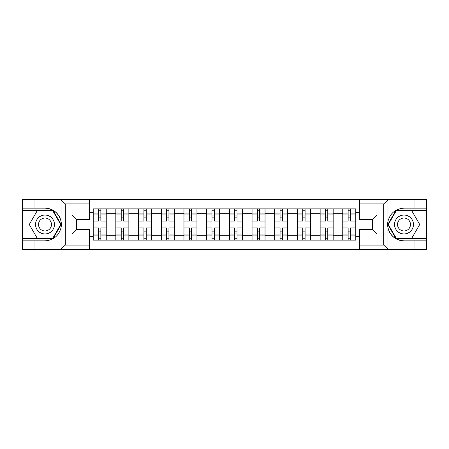 <?xml version="1.0" encoding="UTF-8"?>
<svg xmlns="http://www.w3.org/2000/svg" width="449" height="449" viewBox="0 0 449 449"><rect width="100%" height="100%" fill="white"/><g stroke="black" fill="none" stroke-linecap="round" stroke-linejoin="round"><path stroke-width="0.67" d="M383.199 249.448L426.55 249.448L426.55 210.463L395.9 210.463L387.796 224.5L395.9 238.537L426.55 238.537M89.508 249.448L359.492 249.448L359.492 229.663L372.58 229.663L372.58 219.337L359.492 219.337L359.492 199.552L89.508 199.552L89.508 219.337L76.42 219.337L76.42 229.663L89.508 229.663L89.508 249.448L60.795 249.448L65.29 245.081L89.508 245.081M60.795 249.448L22.45 249.448L22.45 240.866L34.96 240.866L34.96 249.448L65.801 249.448M65.801 199.552L22.45 199.552L22.45 238.537L53.1 238.537L61.204 224.5L53.1 210.463L22.45 210.463M359.492 199.552L426.55 199.552L426.55 208.134L414.04 208.134L414.04 199.552L383.199 199.552M115.836 240.136L115.836 213.297L106.239 213.297L106.239 240.136M106.239 213.297L106.239 208.864M115.836 213.297L115.836 208.864M128.93 208.864L128.93 240.136M138.533 240.136L138.533 208.864M151.622 208.864L151.622 240.136M161.225 240.136L161.225 208.864M174.313 208.864L174.313 240.136M183.916 240.136L183.916 208.864M197.01 208.864L197.01 240.136M206.607 240.136L206.607 208.864M219.701 208.864L219.701 240.136M229.299 240.136L229.299 208.864M242.393 208.864L242.393 240.136M251.99 240.136L251.99 208.864M265.084 208.864L265.084 240.136M274.687 240.136L274.687 208.864M287.775 208.864L287.775 240.136M297.378 240.136L297.378 208.864M310.467 208.864L310.467 240.136M320.07 240.136L320.07 208.864M333.164 208.864L333.164 240.136M342.761 240.136L342.761 208.864M342.761 229.007L333.164 229.007M320.07 229.007L310.467 229.007M297.378 229.007L287.775 229.007M274.687 229.007L265.084 229.007M251.99 229.007L242.393 229.007M229.299 229.007L219.701 229.007M206.607 229.007L197.01 229.007M183.916 229.007L174.313 229.007M161.225 229.007L151.622 229.007M138.533 229.007L128.93 229.007M115.836 229.007L106.239 229.007M342.761 219.993L333.164 219.993M320.07 219.993L310.467 219.993M297.378 219.993L287.775 219.993M274.687 219.993L265.084 219.993M251.99 219.993L242.393 219.993M229.299 219.993L219.701 219.993M206.607 219.993L197.01 219.993M183.916 219.993L174.313 219.993M161.225 219.993L151.622 219.993M138.533 219.993L128.93 219.993M115.836 219.993L106.239 219.993M76.42 229.007L93.145 229.007L93.145 219.993L76.42 219.993M89.508 212.282L93.145 212.282L93.145 219.993M372.58 219.993L355.855 219.993L355.855 208.864L93.145 208.864L93.145 212.282M355.855 212.282L359.492 212.282M359.492 236.718L355.855 236.718L355.855 229.007L372.58 229.007M93.145 229.007L93.145 240.136L355.855 240.136L355.855 236.718M93.145 236.718L89.508 236.718M355.855 219.993L355.855 229.007M100.857 237.953L98.527 237.953M98.527 211.047L100.857 211.047M123.548 237.953L121.219 237.953M121.219 211.047L123.548 211.047M146.239 237.953L143.91 237.953M143.91 211.047L146.239 211.047M168.931 237.953L166.607 237.953M166.607 211.047L168.931 211.047M191.628 237.953L189.298 237.953M189.298 211.047L191.628 211.047M214.319 237.953L211.99 237.953M211.99 211.047L214.319 211.047M237.01 237.953L234.681 237.953M234.681 211.047L237.01 211.047M259.702 237.953L257.372 237.953M257.372 211.047L259.702 211.047M282.393 237.953L280.069 237.953M280.069 211.047L282.393 211.047M305.09 237.953L302.761 237.953M302.761 211.047L305.09 211.047M327.781 237.953L325.452 237.953M325.452 211.047L327.781 211.047M350.473 237.953L348.143 237.953M348.143 211.047L350.473 211.047M106.166 240.136L106.166 221.082L100.857 221.082L100.857 208.864M98.527 208.864L98.527 221.082L93.218 221.082L93.218 208.864M106.166 221.082L106.166 208.864M93.218 240.136L93.218 227.918L98.527 227.918L98.527 240.136M100.857 240.136L100.857 227.918L106.166 227.918M98.527 217.883L100.857 217.883M93.218 227.918L93.218 221.082M100.857 231.117L98.527 231.117M100.857 238.245L98.527 238.245M98.527 233.009L100.857 233.009M100.857 215.991L98.527 215.991M98.527 210.755L100.857 210.755M34.96 240.866L44.995 240.866C53.448 240.232 58.797 235.832 61.053 227.665L61.053 221.335C58.797 213.168 53.448 208.768 44.995 208.134L22.45 208.134M22.45 240.866L22.45 238.537M89.508 203.919L65.29 203.919L60.795 199.552L34.96 199.552L34.96 208.134M60.795 199.552L89.508 199.552M44.995 208.134A16.366 16.366 0 0 1 61.053 227.665L61.053 249.318M76.42 219.337L72.053 214.97L89.508 214.97M89.508 234.03L72.053 234.03L76.42 229.663M388.205 199.552L383.71 203.919L359.492 203.919M414.04 208.134L404.005 208.134C395.552 208.768 390.203 213.168 387.947 221.335L387.947 227.665C390.203 235.832 395.552 240.232 404.005 240.866L426.55 240.866M426.55 208.134L426.55 210.463M359.492 245.081L383.71 245.081L388.205 249.448L414.04 249.448L414.04 240.866M388.205 249.448L359.492 249.448M404.005 240.866A16.366 16.366 0 0 1 387.947 221.335L387.947 199.682M372.58 229.663L376.947 234.03L359.492 234.03M359.492 214.97L376.947 214.97L372.58 219.337M35.544 224.5A9.457 9.457 0 0 0 44.995 233.957A9.457 9.457 0 0 0 54.452 224.5A9.457 9.457 0 0 0 44.995 215.043A9.457 9.457 0 0 0 35.544 224.5M38.524 224.5A6.471 6.471 0 0 0 44.995 230.971A6.471 6.471 0 0 0 51.472 224.5A6.471 6.471 0 0 0 44.995 218.029A6.471 6.471 0 0 0 38.524 224.5M52.847 210.901L60.699 224.5L52.847 238.099L37.144 238.099L29.292 224.5L37.144 210.901L52.847 210.901M394.548 224.5A9.457 9.457 0 0 0 404.005 233.957A9.457 9.457 0 0 0 413.456 224.5A9.457 9.457 0 0 0 404.005 215.043A9.457 9.457 0 0 0 394.548 224.5M397.528 224.5A6.471 6.471 0 0 0 404.005 230.971A6.471 6.471 0 0 0 410.476 224.5A6.471 6.471 0 0 0 404.005 218.029A6.471 6.471 0 0 0 397.528 224.5M411.856 210.901L419.708 224.5L411.856 238.099L396.153 238.099L388.301 224.5L396.153 210.901L411.856 210.901M128.857 240.136L128.857 221.082L123.548 221.082L123.548 208.864M121.219 208.864L121.219 221.082L115.909 221.082L115.909 208.864M128.857 221.082L128.857 208.864M115.909 240.136L115.909 227.918L121.219 227.918L121.219 240.136M123.548 240.136L123.548 227.918L128.857 227.918M121.219 217.883L123.548 217.883M115.909 227.918L115.909 221.082M123.548 231.117L121.219 231.117M123.548 238.245L121.219 238.245M121.219 233.009L123.548 233.009M123.548 215.991L121.219 215.991M121.219 210.755L123.548 210.755M151.549 240.136L151.549 221.082L146.239 221.082L146.239 208.864M143.91 208.864L143.91 221.082L138.601 221.082L138.601 208.864M151.549 221.082L151.549 208.864M138.601 240.136L138.601 227.918L143.91 227.918L143.91 240.136M146.239 240.136L146.239 227.918L151.549 227.918M143.91 217.883L146.239 217.883M138.601 227.918L138.601 221.082M146.239 231.117L143.91 231.117M146.239 238.245L143.91 238.245M143.91 233.009L146.239 233.009M146.239 215.991L143.91 215.991M143.91 210.755L146.239 210.755M174.24 240.136L174.24 221.082L168.931 221.082L168.931 208.864M166.607 208.864L166.607 221.082L161.298 221.082L161.298 208.864M174.24 221.082L174.24 208.864M161.298 240.136L161.298 227.918L166.607 227.918L166.607 240.136M168.931 240.136L168.931 227.918L174.24 227.918M166.607 217.883L168.931 217.883M161.298 227.918L161.298 221.082M168.931 231.117L166.607 231.117M168.931 238.245L166.607 238.245M166.607 233.009L168.931 233.009M168.931 215.991L166.607 215.991M166.607 210.755L168.931 210.755M196.937 240.136L196.937 221.082L191.628 221.082L191.628 208.864M189.298 208.864L189.298 221.082L183.989 221.082L183.989 208.864M196.937 221.082L196.937 208.864M183.989 240.136L183.989 227.918L189.298 227.918L189.298 240.136M191.628 240.136L191.628 227.918L196.937 227.918M189.298 217.883L191.628 217.883M183.989 227.918L183.989 221.082M191.628 231.117L189.298 231.117M191.628 238.245L189.298 238.245M189.298 233.009L191.628 233.009M191.628 215.991L189.298 215.991M189.298 210.755L191.628 210.755M219.628 240.136L219.628 221.082L214.319 221.082L214.319 208.864M211.99 208.864L211.99 221.082L206.68 221.082L206.68 208.864M219.628 221.082L219.628 208.864M206.68 240.136L206.68 227.918L211.99 227.918L211.99 240.136M214.319 240.136L214.319 227.918L219.628 227.918M211.99 217.883L214.319 217.883M206.68 227.918L206.68 221.082M214.319 231.117L211.99 231.117M214.319 238.245L211.99 238.245M211.99 233.009L214.319 233.009M214.319 215.991L211.99 215.991M211.99 210.755L214.319 210.755M242.32 240.136L242.32 221.082L237.01 221.082L237.01 208.864M234.681 208.864L234.681 221.082L229.372 221.082L229.372 208.864M242.32 221.082L242.32 208.864M229.372 240.136L229.372 227.918L234.681 227.918L234.681 240.136M237.01 240.136L237.01 227.918L242.32 227.918M234.681 217.883L237.01 217.883M229.372 227.918L229.372 221.082M237.01 231.117L234.681 231.117M237.01 238.245L234.681 238.245M234.681 233.009L237.01 233.009M237.01 215.991L234.681 215.991M234.681 210.755L237.01 210.755M265.011 240.136L265.011 221.082L259.702 221.082L259.702 208.864M257.372 208.864L257.372 221.082L252.063 221.082L252.063 208.864M265.011 221.082L265.011 208.864M252.063 240.136L252.063 227.918L257.372 227.918L257.372 240.136M259.702 240.136L259.702 227.918L265.011 227.918M257.372 217.883L259.702 217.883M252.063 227.918L252.063 221.082M259.702 231.117L257.372 231.117M259.702 238.245L257.372 238.245M257.372 233.009L259.702 233.009M259.702 215.991L257.372 215.991M257.372 210.755L259.702 210.755M287.702 240.136L287.702 221.082L282.393 221.082L282.393 208.864M280.069 208.864L280.069 221.082L274.76 221.082L274.76 208.864M287.702 221.082L287.702 208.864M274.76 240.136L274.76 227.918L280.069 227.918L280.069 240.136M282.393 240.136L282.393 227.918L287.702 227.918M280.069 217.883L282.393 217.883M274.76 227.918L274.76 221.082M282.393 231.117L280.069 231.117M282.393 238.245L280.069 238.245M280.069 233.009L282.393 233.009M282.393 215.991L280.069 215.991M280.069 210.755L282.393 210.755M310.399 240.136L310.399 221.082L305.09 221.082L305.09 208.864M302.761 208.864L302.761 221.082L297.451 221.082L297.451 208.864M310.399 221.082L310.399 208.864M297.451 240.136L297.451 227.918L302.761 227.918L302.761 240.136M305.09 240.136L305.09 227.918L310.399 227.918M302.761 217.883L305.09 217.883M297.451 227.918L297.451 221.082M305.09 231.117L302.761 231.117M305.09 238.245L302.761 238.245M302.761 233.009L305.09 233.009M305.09 215.991L302.761 215.991M302.761 210.755L305.09 210.755M333.091 240.136L333.091 221.082L327.781 221.082L327.781 208.864M325.452 208.864L325.452 221.082L320.143 221.082L320.143 208.864M333.091 221.082L333.091 208.864M320.143 240.136L320.143 227.918L325.452 227.918L325.452 240.136M327.781 240.136L327.781 227.918L333.091 227.918M325.452 217.883L327.781 217.883M320.143 227.918L320.143 221.082M327.781 231.117L325.452 231.117M327.781 238.245L325.452 238.245M325.452 233.009L327.781 233.009M327.781 215.991L325.452 215.991M325.452 210.755L327.781 210.755M355.782 240.136L355.782 221.082L350.473 221.082L350.473 208.864M348.143 208.864L348.143 221.082L342.834 221.082L342.834 208.864M355.782 221.082L355.782 208.864M342.834 240.136L342.834 227.918L348.143 227.918L348.143 240.136M350.473 240.136L350.473 227.918L355.782 227.918M348.143 217.883L350.473 217.883M342.834 227.918L342.834 221.082M350.473 231.117L348.143 231.117M350.473 238.245L348.143 238.245M348.143 233.009L350.473 233.009M350.473 215.991L348.143 215.991M348.143 210.755L350.473 210.755M320.07 213.297L310.467 213.297M297.378 213.297L287.775 213.297M274.687 213.297L265.084 213.297M251.99 213.297L242.393 213.297M229.299 213.297L219.701 213.297M206.607 213.297L197.01 213.297M183.916 213.297L174.313 213.297M161.225 213.297L151.622 213.297M138.533 213.297L128.93 213.297M342.761 213.297L333.164 213.297M320.07 235.703L310.467 235.703M297.378 235.703L287.775 235.703M274.687 235.703L265.084 235.703M251.99 235.703L242.393 235.703M229.299 235.703L219.701 235.703M206.607 235.703L197.01 235.703M183.916 235.703L174.313 235.703M161.225 235.703L151.622 235.703M138.533 235.703L128.93 235.703M115.836 235.703L106.239 235.703M342.761 235.703L333.164 235.703M106.166 213.881L100.857 213.881M98.527 213.881L93.218 213.881M98.527 214.078L93.218 214.078M98.527 234.922L93.218 234.922M98.527 235.119L93.218 235.119M106.166 235.119L100.857 235.119M106.166 214.078L100.857 214.078M106.166 234.922L100.857 234.922M61.053 221.335L61.053 199.682M65.29 203.919L65.29 245.081M72.053 234.03L72.053 214.97M387.947 227.665L387.947 249.318M383.71 245.081L383.71 203.919M376.947 214.97L376.947 234.03M128.857 213.881L123.548 213.881M121.219 213.881L115.909 213.881M121.219 214.078L115.909 214.078M121.219 234.922L115.909 234.922M121.219 235.119L115.909 235.119M128.857 235.119L123.548 235.119M128.857 214.078L123.548 214.078M128.857 234.922L123.548 234.922M151.549 213.881L146.239 213.881M143.91 213.881L138.601 213.881M143.91 214.078L138.601 214.078M143.91 234.922L138.601 234.922M143.91 235.119L138.601 235.119M151.549 235.119L146.239 235.119M151.549 214.078L146.239 214.078M151.549 234.922L146.239 234.922M174.24 213.881L168.931 213.881M166.607 213.881L161.298 213.881M166.607 214.078L161.298 214.078M166.607 234.922L161.298 234.922M166.607 235.119L161.298 235.119M174.24 235.119L168.931 235.119M174.24 214.078L168.931 214.078M174.24 234.922L168.931 234.922M196.937 213.881L191.628 213.881M189.298 213.881L183.989 213.881M189.298 214.078L183.989 214.078M189.298 234.922L183.989 234.922M189.298 235.119L183.989 235.119M196.937 235.119L191.628 235.119M196.937 214.078L191.628 214.078M196.937 234.922L191.628 234.922M219.628 213.881L214.319 213.881M211.99 213.881L206.68 213.881M211.99 214.078L206.68 214.078M211.99 234.922L206.68 234.922M211.99 235.119L206.68 235.119M219.628 235.119L214.319 235.119M219.628 214.078L214.319 214.078M219.628 234.922L214.319 234.922M242.32 213.881L237.01 213.881M234.681 213.881L229.372 213.881M234.681 214.078L229.372 214.078M234.681 234.922L229.372 234.922M234.681 235.119L229.372 235.119M242.32 235.119L237.01 235.119M242.32 214.078L237.01 214.078M242.32 234.922L237.01 234.922M265.011 213.881L259.702 213.881M257.372 213.881L252.063 213.881M257.372 214.078L252.063 214.078M257.372 234.922L252.063 234.922M257.372 235.119L252.063 235.119M265.011 235.119L259.702 235.119M265.011 214.078L259.702 214.078M265.011 234.922L259.702 234.922M287.702 213.881L282.393 213.881M280.069 213.881L274.76 213.881M280.069 214.078L274.76 214.078M280.069 234.922L274.76 234.922M280.069 235.119L274.76 235.119M287.702 235.119L282.393 235.119M287.702 214.078L282.393 214.078M287.702 234.922L282.393 234.922M310.399 213.881L305.09 213.881M302.761 213.881L297.451 213.881M302.761 214.078L297.451 214.078M302.761 234.922L297.451 234.922M302.761 235.119L297.451 235.119M310.399 235.119L305.09 235.119M310.399 214.078L305.09 214.078M310.399 234.922L305.09 234.922M333.091 213.881L327.781 213.881M325.452 213.881L320.143 213.881M325.452 214.078L320.143 214.078M325.452 234.922L320.143 234.922M325.452 235.119L320.143 235.119M333.091 235.119L327.781 235.119M333.091 214.078L327.781 214.078M333.091 234.922L327.781 234.922M355.782 213.881L350.473 213.881M348.143 213.881L342.834 213.881M348.143 214.078L342.834 214.078M348.143 234.922L342.834 234.922M348.143 235.119L342.834 235.119M355.782 235.119L350.473 235.119M355.782 214.078L350.473 214.078M355.782 234.922L350.473 234.922"/></g></svg>
